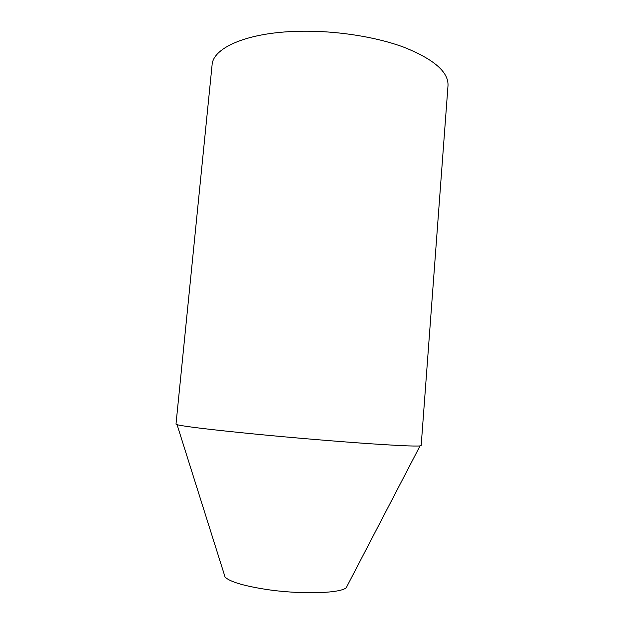 <?xml version="1.0" encoding="UTF-8"?>
<svg xmlns="http://www.w3.org/2000/svg" width="624" height="624" viewBox="0 0 624 624"><rect width="100%" height="100%" fill="white"/><g stroke="black" fill="none" stroke-linecap="round" stroke-linejoin="round"><path stroke-width="0.94" d="M347.662 585.008L346.258 587.714C340.142 593.533 299.567 594.625 265.317 589.282C243.235 585.749 229.827 581.693 225.092 577.114L224.172 574.205M175.991 424.148L177.068 424.671C183.955 426.481 210.577 429.679 256.916 434.257C292.18 437.674 333.286 441.137 364.486 443.344C396.295 445.544 414.804 446.402 420.022 445.926L421.169 445.598L448.009 85.582C448.625 71.994 433.82 59.171 403.588 47.112C373.706 36.067 330.993 29.851 293.927 31.434C244.85 33.345 212.87 48.43 212.082 64.943L175.991 424.148M225.092 577.114L177.068 424.671M346.258 587.714L420.022 445.926"/></g></svg>
